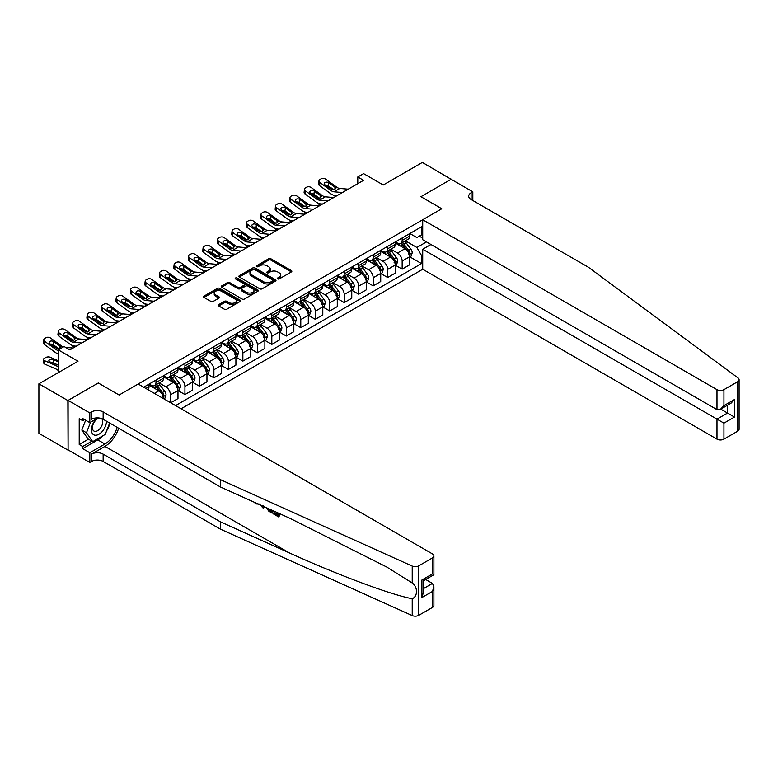 <?xml version="1.0" encoding="UTF-8"?>
<svg xmlns="http://www.w3.org/2000/svg" width="778" height="778" viewBox="0 0 778 778"><rect width="100%" height="100%" fill="white"/><g stroke="black" fill="none" stroke-linecap="round" stroke-linejoin="round"><path stroke-width="1.17" d="M277.707 278.894A1.128 0.652 0 0 0 279.292 278.894L291.38 271.921A1.605 0.924 0 0 0 291.847 271.259A1.605 0.924 0 0 0 291.38 270.608L270.909 258.782A1.605 0.924 0 0 0 268.634 258.782L256.555 265.765A1.128 0.652 0 0 0 258.14 266.679L259.706 265.775A5.145 2.976 0 0 1 266.99 265.775L268.692 266.766A5.145 2.976 0 0 1 270.199 268.867A5.145 2.976 0 0 1 268.692 270.968L267.126 271.872A1.128 0.652 0 0 0 268.721 272.786L270.287 271.882A5.145 2.976 0 0 1 277.561 271.882L279.263 272.874A5.145 2.976 0 0 1 280.77 274.974A5.145 2.976 0 0 1 279.263 277.075L277.707 277.97A1.128 0.652 0 0 0 277.707 278.894L277.707 277.97M218.715 304.616A1.605 0.924 0 0 0 218.239 305.268A1.605 0.924 0 0 0 218.715 305.929L224.453 309.245A1.605 0.924 0 0 0 226.729 309.245L240.149 301.494A1.605 0.924 0 0 0 240.616 300.833A1.605 0.924 0 0 0 240.149 300.182L219.678 288.366A1.605 0.924 0 0 0 217.402 288.366L203.992 296.107A1.605 0.924 0 0 0 203.515 296.768A1.605 0.924 0 0 0 203.992 297.42L210.926 301.426A1.605 0.924 0 0 0 213.201 301.426L218.939 298.11A1.605 0.924 0 0 0 219.415 297.459A1.605 0.924 0 0 0 218.939 296.797L215.496 294.813A4.298 2.48 0 0 1 214.242 293.053A4.298 2.48 0 0 1 216.897 290.768A4.298 2.48 0 0 1 221.584 291.303L235.063 299.083A4.298 2.48 0 0 1 236.317 300.833A4.298 2.48 0 0 1 233.663 303.128A4.298 2.48 0 0 1 228.975 302.593L226.729 301.3A1.605 0.924 0 0 0 224.453 301.3L218.715 304.616L218.715 305.929L224.453 302.632L224.453 301.3M451.337 179.417L422.366 162.427L383.272 184.999L363.579 173.63L357.783 176.976L363.579 180.311L69.894 349.876L64.097 346.531L58.301 349.876L58.301 372.613M67.861 400.544L68.094 449.908L68.094 400.407L98.271 382.98L67.861 400.544L38.9 383.817L78.004 361.245L58.301 349.876M451.337 179.144L420.927 196.708L441.778 208.747L119.131 395.02L98.271 382.98L119.131 395.02L138.183 384.021L432.451 553.907A4.911 2.84 0 0 1 433.891 555.92A4.911 2.84 0 0 1 432.451 557.923L418.729 565.849L418.729 615.349A4.911 2.84 180 0 1 412.223 615.573L220.437 529.166L103.143 461.442A8.188 4.726 0 0 0 91.551 461.442L89.82 462.443L68.094 449.908M259.823 288.823A1.605 0.924 0 0 0 262.098 288.823L275.519 281.072A1.605 0.924 0 0 0 275.986 280.42A1.605 0.924 0 0 0 275.519 279.759L255.048 267.943A1.605 0.924 0 0 0 252.772 267.943L239.352 275.694A1.605 0.924 0 0 0 238.885 276.346A1.605 0.924 0 0 0 239.352 277.007L259.823 288.823M235.88 279.137A1.128 0.652 0 0 1 237.018 279.292L237.018 277.96L257.829 289.97A1.605 0.924 0 0 1 258.306 290.632A1.605 0.924 0 0 1 257.829 291.283L244.409 299.034A1.605 0.924 0 0 1 242.143 299.034L221.672 287.218L227.409 283.921L227.409 282.589L221.672 285.905A1.605 0.924 0 0 0 221.195 286.557A1.605 0.924 0 0 0 221.672 287.218L221.672 285.905M227.409 283.921A1.605 0.924 0 0 1 229.685 283.921L229.685 282.589A1.605 0.924 0 0 0 227.409 282.589M229.685 282.589L237.99 287.383A1.605 0.924 0 0 0 240.266 287.383L244.068 285.176A1.605 0.924 0 0 0 244.545 284.524A1.605 0.924 0 0 0 244.068 283.863L235.433 278.874A1.128 0.652 0 0 1 237.018 277.96M67.861 450.034L38.9 433.317L38.9 383.817M181.05 408.771L422.717 269.246L716.985 439.132L716.985 419.138L727.527 413.05L727.527 405.212M409.86 233.526L416.872 237.572L421.501 234.898L421.501 226.806L143.687 387.201M421.501 234.898L422.717 234.197M422.717 254.795L421.501 255.495L416.872 247.472L405.348 240.82M409.86 256.866L421.501 263.586L421.501 255.495M421.501 263.586L175.546 405.591M357.783 176.976L357.783 183.657M419.303 236.162L422.717 238.136M416.872 247.472L426.48 241.919M163.497 398.628A6.555 3.783 -120 0 0 158.868 390.809L149.016 385.12M170.45 402.644L170.45 394.825A6.555 3.783 -120 0 0 165.811 386.792L159.159 382.951M170.683 402.78L177.977 398.569L177.977 390.478A6.555 3.783 -120 0 0 173.348 382.445L163.497 376.766M178.152 390.644L184.931 394.553L184.931 386.462A6.555 3.783 -120 0 0 180.302 378.439L173.64 374.597M184.931 394.553L192.458 390.206L192.458 382.115A6.555 3.783 -120 0 0 187.829 374.092L177.977 368.402M192.633 382.28L199.411 386.189L199.411 378.098A6.555 3.783 -120 0 0 194.782 370.075L188.13 366.234M199.411 386.189L206.948 381.842L206.948 373.751A6.555 3.783 -120 0 0 202.309 365.728L192.458 360.039M207.113 373.917L213.892 377.836L213.892 369.735A6.555 3.783 -120 0 0 209.263 361.712L202.611 357.87M213.892 377.836L221.429 373.489L221.429 365.388A6.555 3.783 -120 0 0 216.79 357.365L206.948 351.675M221.604 365.563L228.372 369.472L228.372 361.381A6.555 3.783 -120 0 0 223.743 353.348L217.091 349.507M228.372 369.472L235.909 365.125L235.909 357.034A6.555 3.783 -120 0 0 231.27 349.001L221.429 343.322M236.084 357.199L242.862 361.109L242.862 353.017A6.555 3.783 -120 0 0 238.224 344.994L231.572 341.153M242.862 361.109L250.39 356.762L250.39 348.67A6.555 3.783 -120 0 0 245.751 340.647L235.909 334.958M250.565 348.836L257.343 352.755L257.343 344.654A6.555 3.783 -120 0 0 252.704 336.631L246.052 332.789M257.343 352.755L264.87 348.398L264.87 340.307A6.555 3.783 -120 0 0 260.231 332.284L250.39 326.595M265.045 340.472L271.823 344.391L271.823 336.3A6.555 3.783 -120 0 0 267.185 328.267L260.533 324.426M271.823 344.391L279.351 340.044L279.351 331.953A6.555 3.783 -120 0 0 274.722 323.92L264.87 318.241M279.526 332.118L286.304 336.028L286.304 327.937A6.555 3.783 -120 0 0 281.665 319.914L275.013 316.072M286.304 336.028L293.831 331.681L293.831 323.59A6.555 3.783 -120 0 0 289.202 315.557L279.351 309.877M294.006 323.755L300.785 327.664L300.785 319.573A6.555 3.783 -120 0 0 296.146 311.55L289.494 307.709M300.785 327.664L308.312 323.317L308.312 315.226A6.555 3.783 -120 0 0 303.683 307.203L293.831 301.514M308.487 315.391L315.265 319.311L315.265 311.21A6.555 3.783 -120 0 0 310.636 303.187L303.974 299.345M315.265 319.311L322.792 314.964L322.792 306.863A6.555 3.783 -120 0 0 318.163 298.84L308.312 293.15M322.967 307.038L329.746 310.947L329.746 302.856A6.555 3.783 -120 0 0 325.116 294.823L318.455 290.982M329.746 310.947L337.273 306.6L337.273 298.509A6.555 3.783 -120 0 0 332.644 290.476L322.792 284.797M337.448 298.674L344.226 302.584L344.226 294.492A6.555 3.783 -120 0 0 339.597 286.469L332.945 282.628M344.226 302.584L351.763 298.237L351.763 290.145A6.555 3.783 -120 0 0 347.124 282.122L337.273 276.433M351.928 290.311L358.707 294.22L358.707 286.129A6.555 3.783 -120 0 0 354.078 278.106L347.426 274.264M358.707 294.22L366.244 289.873L366.244 281.782A6.555 3.783 -120 0 0 361.605 273.759L351.763 268.07M366.419 281.947L373.187 285.866L373.187 277.775A6.555 3.783 -120 0 0 368.558 269.742L361.906 265.901M373.187 285.866L380.724 281.519L380.724 273.418A6.555 3.783 -120 0 0 376.085 265.395L366.244 259.706M380.899 273.593L387.677 277.503L387.677 269.412A6.555 3.783 -120 0 0 383.039 261.379L376.387 257.537M387.677 277.503L395.205 273.156L395.205 265.065A6.555 3.783 -120 0 0 390.566 257.032L380.724 251.352M395.38 265.23L402.158 269.139L402.158 261.048A6.555 3.783 -120 0 0 397.519 253.025L390.867 249.184M402.158 269.139L409.685 264.792L409.685 256.701A6.555 3.783 -120 0 0 405.046 248.678L395.205 242.989M395.38 241.89L397.519 243.125A6.555 3.783 -120 0 0 400.796 243.446A6.555 3.783 -120 0 0 402.158 240.451L402.158 237.971M380.899 250.244L383.039 251.489A6.555 3.783 -120 0 0 386.316 251.809A6.555 3.783 -120 0 0 387.677 248.804L387.677 246.334M366.419 258.607L368.558 259.842A6.555 3.783 -120 0 0 371.835 260.173A6.555 3.783 -120 0 0 373.187 257.168L373.187 254.698M351.928 266.971L354.078 268.206A6.555 3.783 -120 0 0 357.355 268.527A6.555 3.783 -120 0 0 358.707 265.531L358.707 263.052M337.448 275.324L339.597 276.569A6.555 3.783 -120 0 0 342.874 276.89A6.555 3.783 -120 0 0 344.226 273.895L344.226 271.415M322.967 283.688L325.116 284.923A6.555 3.783 -120 0 0 328.394 285.254A6.555 3.783 -120 0 0 329.746 282.249L329.746 279.779M308.487 292.051L310.636 293.287A6.555 3.783 -120 0 0 313.904 293.617A6.555 3.783 -120 0 0 315.265 290.612L315.265 288.142M294.006 300.415L296.146 301.65A6.555 3.783 -120 0 0 299.423 301.971A6.555 3.783 -120 0 0 300.785 298.976L300.785 296.496M279.526 308.769L281.665 310.014A6.555 3.783 -120 0 0 284.942 310.334A6.555 3.783 -120 0 0 286.304 307.329L286.304 304.859M265.045 317.132L267.185 318.367A6.555 3.783 -120 0 0 270.462 318.698A6.555 3.783 -120 0 0 271.823 315.693L271.823 313.223M250.565 325.496L252.704 326.731A6.555 3.783 -120 0 0 255.981 327.052A6.555 3.783 -120 0 0 257.343 324.056L257.343 321.577M236.084 333.859L238.224 335.094A6.555 3.783 -120 0 0 241.501 335.415A6.555 3.783 -120 0 0 242.862 332.42L242.862 329.94M221.604 342.213L223.743 343.448A6.555 3.783 -120 0 0 227.02 343.779A6.555 3.783 -120 0 0 228.372 340.774L228.372 338.304M207.113 350.577L209.263 351.812A6.555 3.783 -120 0 0 212.54 352.142A6.555 3.783 -120 0 0 213.892 349.137L213.892 346.667M192.633 358.94L194.782 360.175A6.555 3.783 -120 0 0 198.059 360.496A6.555 3.783 -120 0 0 199.411 357.501L199.411 355.021M178.152 367.294L180.302 368.539A6.555 3.783 -120 0 0 183.579 368.86A6.555 3.783 -120 0 0 184.931 365.864L184.931 363.384M163.672 375.657L165.811 376.892A6.555 3.783 -120 0 0 169.089 377.223A6.555 3.783 -120 0 0 170.45 374.218L170.45 371.748M149.191 384.021L151.331 385.256A6.555 3.783 -120 0 0 154.608 385.577A6.555 3.783 -120 0 0 155.97 382.582L155.97 380.111M400.796 243.446L408.324 239.099A6.555 3.783 -120 0 0 409.685 236.104L409.685 233.624M386.316 251.809L393.843 247.462A6.555 3.783 -120 0 0 395.205 244.457L395.205 241.987M371.835 260.173L379.363 255.826A6.555 3.783 -120 0 0 380.724 252.821L380.724 250.351M357.355 268.527L364.882 264.18A6.555 3.783 -120 0 0 366.244 261.184L366.244 258.704M342.874 276.89L350.401 272.543A6.555 3.783 -120 0 0 351.763 269.548L351.763 267.068M328.394 285.254L335.921 280.907A6.555 3.783 -120 0 0 337.273 277.902L337.273 275.431M313.904 293.617L321.44 289.26A6.555 3.783 -120 0 0 322.792 286.265L322.792 283.785M299.423 301.971L306.96 297.624A6.555 3.783 -120 0 0 308.312 294.629L308.312 292.149M284.942 310.334L292.479 305.987A6.555 3.783 -120 0 0 293.831 302.982L293.831 300.512M270.462 318.698L277.989 314.351A6.555 3.783 -120 0 0 279.351 311.346L279.351 308.876M255.981 327.052L263.509 322.705A6.555 3.783 -120 0 0 264.87 319.709L264.87 317.229M241.501 335.415L249.028 331.068A6.555 3.783 -120 0 0 250.39 328.073L250.39 325.593M227.02 343.779L234.548 339.432A6.555 3.783 -120 0 0 235.909 336.427L235.909 333.957M212.54 352.142L220.067 347.795A6.555 3.783 -120 0 0 221.429 344.79L221.429 342.32M198.059 360.496L205.587 356.149A6.555 3.783 -120 0 0 206.948 353.154L206.948 350.674M183.579 368.86L191.106 364.512A6.555 3.783 -120 0 0 192.458 361.507L192.458 359.037M169.089 377.223L176.625 372.876A6.555 3.783 -120 0 0 177.977 369.871L177.977 367.401M154.608 385.577L162.145 381.23A6.555 3.783 -120 0 0 163.497 378.234L163.497 375.755M147.752 389.545A6.555 3.783 -120 0 0 149.016 386.598L149.016 384.118M278.154 279.049L279.263 278.407A5.145 2.976 0 0 0 280.77 276.307L280.77 274.974M270.199 268.867L270.199 270.199A5.145 2.976 0 0 1 268.692 272.3L267.574 272.942M291.38 270.608L291.38 271.921L270.909 260.124A1.605 0.924 0 0 0 268.634 260.124L257.003 266.844M275.49 281.091L255.048 269.285A1.605 0.924 0 0 0 252.772 269.285L239.371 277.017M272.67 280.877A1.128 0.652 0 0 0 272.67 279.963L254.707 269.587A1.128 0.652 0 0 0 253.113 269.587L251.459 270.54A5.145 2.976 0 0 0 249.952 272.64A5.145 2.976 0 0 0 251.459 274.741L263.742 281.831A5.145 2.976 0 0 0 271.026 281.831L272.67 280.877L272.67 282.219A1.128 0.652 0 0 0 273 281.753L273 280.42M249.952 272.64L249.952 273.973A5.145 2.976 0 0 0 251.459 276.073L251.459 274.741M272.67 282.219L271.026 283.173A5.145 2.976 0 0 1 263.742 283.173L251.459 276.073M229.685 283.921L237.99 288.716A1.605 0.924 0 0 0 240.266 288.716L244.068 286.518A1.605 0.924 0 0 0 244.545 285.857L244.545 284.524M237.018 279.292L257.81 291.293M246.607 292.353A4.298 2.48 0 0 0 251.294 292.888A4.298 2.48 0 0 0 253.949 290.593A4.298 2.48 0 0 0 252.685 288.842L247.939 286.1A1.605 0.924 0 0 0 245.663 286.1L241.851 288.298A1.605 0.924 0 0 0 241.384 288.959A1.605 0.924 0 0 0 241.851 289.611L246.607 292.353L246.607 293.685A4.298 2.48 0 0 0 251.294 294.23A4.298 2.48 0 0 0 253.949 291.935L253.949 290.593M241.384 288.959L241.384 290.291A1.605 0.924 0 0 0 241.851 290.953L241.851 289.611M246.607 293.685L241.851 290.953M236.317 300.833L236.317 302.175A4.298 2.48 0 0 1 233.663 304.47A4.298 2.48 0 0 1 228.975 303.935L226.729 302.632A1.605 0.924 0 0 0 224.453 302.632M214.242 293.053L214.242 294.395A4.298 2.48 0 0 0 215.496 296.155L215.496 294.813M218.919 298.13L215.496 296.155M240.13 301.504L219.678 289.698A1.605 0.924 0 0 0 217.402 289.698L204.011 297.439M409.685 256.973L411.076 256.166L412.233 252.821A4.337 2.509 -120 0 0 410.852 249.125L406.116 242.804A12.536 7.235 -120 0 0 404.745 241.17M400.038 245.78A12.536 7.235 -120 0 0 397.47 243.096M320.166 205.382L319.894 205.266A3.277 1.644 174.1 0 1 318.951 204.264L318.873 203.486M408.499 253.813C409.15 254.678 409.617 254.416 409.889 253.006A4.337 2.509 -120 0 0 408.644 250.399L403.908 244.078A12.536 7.235 -120 0 0 402.547 242.435M401.38 243.115A10.406 6.01 60 0 1 403.092 245.051L407.089 250.399M401.156 243.242A12.536 7.235 60 0 1 402.527 244.876L405.669 249.077M342.437 192.516L333.986 191.796A8.188 4.726 60 0 1 330.99 190.542L319.894 182.519L319.534 185.631A3.277 2.11 -173.3 0 1 318.601 183.909L318.961 180.807A3.277 2.11 6.7 0 0 319.894 182.519M336.962 195.686L335.124 195.521A12.292 7.099 60 0 1 330.631 193.654L319.534 185.631M348.233 189.171L339.782 188.451A8.188 4.726 60 0 1 336.786 187.206L325.69 179.183A3.277 2.11 6.7 0 0 321.071 178.852L319.914 179.524A3.277 2.11 6.7 0 0 318.961 180.807M334.978 189.453L334.89 187.187L335.532 187.926L334.9 189.501L332.235 189.822L325.078 184.911A2.626 1.692 -173.3 0 1 324.329 183.54A2.626 1.692 -173.3 0 1 325.087 182.509A2.626 1.692 -173.3 0 1 328.783 182.772L328.423 185.884L333.927 189.861M328.423 185.884A2.626 1.692 6.7 0 0 325.622 185.31M334.89 187.187L328.783 182.772M336.786 187.206L335.658 188.393M739.1 379.703L739.1 429.203A4.911 2.84 180 0 1 737.661 431.207L737.661 381.716A4.911 2.84 0 0 0 739.1 379.703A4.911 2.84 0 0 0 738.059 377.962L588.392 267.233L471.089 199.508A8.188 4.726 180 0 1 468.687 196.173A8.188 4.726 180 0 1 471.089 192.827L472.82 191.816L451.104 179.28L420.927 196.708L441.778 208.747L422.717 219.746L422.717 239.741L716.985 409.636L716.985 389.642A4.911 2.84 0 0 0 723.939 389.642L737.661 381.716M430.944 244.496L422.717 249.242L723.939 423.144L723.939 439.132L737.661 431.207M422.717 249.242L422.717 269.246M472.82 191.816L472.82 200.52M422.717 219.746L716.985 389.642M723.939 439.132A4.911 2.84 180 0 1 716.985 439.132M720.739 409.131L734.481 417.066L723.939 423.144M723.939 389.642L723.939 405.62L720.457 409.296L716.985 409.636M723.939 405.62L734.481 399.542L730.999 403.208L720.457 409.296M277.59 514.598L274.362 512.731L273.671 513.13L277.59 515.386L277.59 512.916L276.2 512.119M278.573 513.188L278.573 516.884L279.098 516.582A21.337 12.322 120 0 0 279.467 513.587M272.154 510.29L272.154 513.179L272.679 512.877A21.337 12.322 120 0 0 272.99 510.669M220.437 529.166L220.437 521.844L103.143 454.119A8.188 4.726 0 0 0 91.551 454.119L104.933 446.387A21.337 12.322 120 0 0 118.674 428.24M220.437 521.844L289.552 552.983C338.138 575.078 391.791 595.073 412.223 598.69C417.903 596.483 417.912 587.011 412.223 582.965L386.744 567.026L289.552 518.129L220.437 486.989L103.143 419.264A8.188 4.726 0 0 0 91.551 419.264L91.551 411.941L89.82 412.943L68.094 400.407M264.034 506.634L263.402 508.122L264.481 506.838M220.437 486.989L220.437 479.666L103.143 411.941A8.188 4.726 0 0 0 91.551 411.941M432.451 607.423L432.451 591.436L433.891 586.593L433.891 605.41A4.911 2.84 180 0 1 432.451 607.423L418.729 615.349M412.223 582.965L412.223 566.083L220.437 479.666M102.92 435.748A18.429 10.639 -60 0 1 97.814 439.901L82.692 448.634L82.692 446.494L91.901 441.175M84.549 419.605L82.692 420.674L79.22 418.671L79.22 444.481L82.692 446.494M82.692 420.674L82.692 418.535L89.82 422.649L89.82 412.943M89.82 462.443L89.82 452.747L104.933 444.014A18.429 10.639 120 0 0 117.108 427.336M82.692 448.634L89.82 452.747M425.663 579.493L432.451 583.412L433.891 586.593M98.038 417.903L89.82 422.649M412.223 566.083A4.911 2.84 0 0 0 418.729 565.849M109.98 423.222A18.429 10.639 -60 0 1 106.576 430.924M79.22 444.481L88.429 439.171M432.451 591.436L421.909 597.523L423.349 592.68L423.349 580.826L433.891 574.738L433.891 555.92M421.909 597.523L421.909 579.999C423.786 581.078 423.786 581.078 421.909 579.999L432.451 573.911C434.328 574.991 434.328 574.991 432.451 573.911L432.451 557.923M255.923 502.977L256.633 503.298M258.374 504.086L255.943 503.92L254.134 502.17M263.402 508.122L262.293 507.48L261.758 505.603M262.604 505.992L262.847 506.877L263.324 505.661M272.154 513.179L268.556 510.981L266.689 507.83M267.651 508.267L268.624 510.047L271.182 511.681L271.182 509.853M268.624 510.047L269.334 509.629L270.452 510.475L269.772 510.874M271.182 510.893L270.452 510.475M278.573 516.884L273.671 514.054L273.671 513.13M395.205 265.327L396.595 264.53L397.752 261.184A4.337 2.509 -120 0 0 396.362 257.489L391.635 251.168A12.536 7.235 -120 0 0 390.264 249.524M385.557 254.143A12.536 7.235 -120 0 0 382.99 251.459M305.686 213.736L305.414 213.619A3.277 1.644 174.1 0 1 304.47 212.618L304.392 211.849M394.018 262.167C394.67 263.042 395.136 262.779 395.409 261.369A4.337 2.509 -120 0 0 394.164 258.753L389.428 252.442A12.536 7.235 -120 0 0 388.066 250.798M386.899 251.469A10.406 6.01 60 0 1 388.601 253.414L392.608 258.763M386.676 251.605A12.536 7.235 60 0 1 388.037 253.239L391.188 257.44M380.724 273.691L382.115 272.884L383.272 269.548A4.337 2.509 -120 0 0 381.881 265.843L377.155 259.531A12.536 7.235 -120 0 0 375.784 257.888M371.077 262.507A12.536 7.235 -120 0 0 368.509 259.813M291.205 222.1L290.933 221.983A3.277 1.644 174.1 0 1 289.99 220.981L289.912 220.213M379.538 270.53C380.189 271.405 380.656 271.133 380.928 269.733A4.337 2.509 -120 0 0 379.683 267.117L374.947 260.795A12.536 7.235 -120 0 0 373.586 259.162M372.419 259.833A10.406 6.01 60 0 1 374.121 261.778L378.127 267.126M372.195 259.959A12.536 7.235 60 0 1 373.557 261.603L376.708 265.804M366.244 282.054L367.634 281.247L368.791 277.902A4.337 2.509 -120 0 0 367.401 274.206L362.665 267.885A12.536 7.235 -120 0 0 361.303 266.251M356.596 270.861A12.536 7.235 -120 0 0 354.029 268.177M276.725 230.463L276.453 230.346A3.277 1.644 174.1 0 1 275.509 229.345L275.431 228.576M365.057 278.894C365.709 279.769 366.166 279.496 366.448 278.086A4.337 2.509 -120 0 0 365.203 275.48L360.467 269.159A12.536 7.235 -120 0 0 359.105 267.525M357.938 268.196A10.406 6.01 60 0 1 359.64 270.131L363.647 275.48M357.715 268.322A12.536 7.235 60 0 1 359.076 269.966L362.227 274.157M327.956 200.88L319.505 200.15A8.188 4.726 60 0 1 316.51 198.905L305.414 190.882L305.054 193.994A3.277 2.11 -173.3 0 1 304.11 192.273L304.48 189.161A3.277 2.11 6.7 0 0 305.414 190.882M322.481 204.04L320.643 203.885A12.292 7.099 60 0 1 316.15 202.017L305.054 193.994M333.752 197.534L325.301 196.815A8.188 4.726 60 0 1 322.306 195.56L311.21 187.537A3.277 2.11 6.7 0 0 306.59 187.216L305.433 187.887A3.277 2.11 6.7 0 0 304.48 189.161M320.497 197.806L320.41 195.55L321.051 196.28L320.41 197.865L317.755 198.186L310.597 193.275A2.626 1.692 -173.3 0 1 309.848 191.903A2.626 1.692 -173.3 0 1 310.607 190.873A2.626 1.692 -173.3 0 1 314.302 191.135L313.942 194.237L319.447 198.225M313.942 194.237A2.626 1.692 6.7 0 0 311.142 193.664M320.41 195.55L314.302 191.135M322.306 195.56L321.178 196.756M313.476 209.243L305.025 208.514A8.188 4.726 60 0 1 302.029 207.269L290.933 199.246L290.573 202.348A3.277 2.11 -173.3 0 1 289.63 200.636L290 197.524A3.277 2.11 6.7 0 0 290.933 199.246M308 212.404L306.153 212.248A12.292 7.099 60 0 1 301.66 210.381L290.573 202.348M319.272 205.898L310.811 205.168A8.188 4.726 60 0 1 307.816 203.924L296.729 195.9A3.277 2.11 6.7 0 0 292.11 195.579L290.953 196.241A3.277 2.11 6.7 0 0 290 197.524M306.017 206.17L305.919 203.904L306.571 204.643L305.929 206.219L303.274 206.549L296.117 201.638A2.626 1.692 -173.3 0 1 295.368 200.257A2.626 1.692 -173.3 0 1 296.126 199.236A2.626 1.692 -173.3 0 1 299.822 199.499L299.462 202.601L304.966 206.588M299.462 202.601A2.626 1.692 6.7 0 0 296.651 202.027M305.919 203.904L299.822 199.499M307.816 203.924L306.697 205.12M298.995 217.597L290.544 216.877A8.188 4.726 60 0 1 287.549 215.632L276.453 207.609L276.093 210.712A3.277 2.11 -173.3 0 1 275.149 209L275.519 205.888A3.277 2.11 6.7 0 0 276.453 207.609M293.51 220.767L291.672 220.612A12.292 7.099 60 0 1 287.179 218.735L276.093 210.712M304.791 214.251L296.33 213.532A8.188 4.726 60 0 1 293.335 212.287L282.249 204.264A3.277 2.11 6.7 0 0 277.629 203.933L276.472 204.604A3.277 2.11 6.7 0 0 275.519 205.888M291.536 214.534L291.439 212.268L292.09 213.007L291.449 214.582L288.794 214.913L281.636 209.992A2.626 1.692 -173.3 0 1 280.887 208.621A2.626 1.692 -173.3 0 1 281.646 207.6A2.626 1.692 -173.3 0 1 285.341 207.852L284.981 210.964L290.486 214.942M284.981 210.964A2.626 1.692 6.7 0 0 282.171 210.391M291.439 212.268L285.341 207.852M293.335 212.287L292.217 213.473M351.763 290.408L353.154 289.611L354.311 286.265A4.337 2.509 -120 0 0 352.92 282.57L348.184 276.248A12.536 7.235 -120 0 0 346.823 274.615M342.116 279.224A12.536 7.235 -120 0 0 339.548 276.54M262.235 238.827L261.972 238.71A3.277 1.644 174.1 0 1 261.029 237.708L260.951 236.93M350.577 287.257C351.228 288.123 351.685 287.86 351.967 286.45A4.337 2.509 -120 0 0 350.722 283.834L345.986 277.522A12.536 7.235 -120 0 0 344.615 275.879M343.448 276.56A10.406 6.01 60 0 1 345.16 278.495L349.166 283.844M343.224 276.686A12.536 7.235 60 0 1 344.596 278.32L347.747 282.521M284.515 225.96L276.064 225.241A8.188 4.726 60 0 1 273.068 223.986L261.972 215.963L261.612 219.075A3.277 2.11 -173.3 0 1 260.669 217.354L261.029 214.251A3.277 2.11 6.7 0 0 261.972 215.963M279.03 229.131L277.192 228.965A12.292 7.099 60 0 1 272.699 227.098L261.612 219.075M290.311 222.615L281.85 221.895A8.188 4.726 60 0 1 278.855 220.641L267.758 212.618A3.277 2.11 6.7 0 0 263.149 212.297L261.991 212.968A3.277 2.11 6.7 0 0 261.029 214.251M277.056 222.897L276.958 220.631L277.61 221.37L276.968 222.946L274.313 223.267L267.155 218.355A2.626 1.692 -173.3 0 1 266.397 216.984A2.626 1.692 -173.3 0 1 267.165 215.953A2.626 1.692 -173.3 0 1 270.861 216.216L270.491 219.328L275.995 223.305M270.491 219.328A2.626 1.692 6.7 0 0 267.69 218.744M276.958 220.631L270.861 216.216M278.855 220.641L277.736 221.837M96.365 418.865A10.649 6.146 120 0 0 91.464 429.116A10.649 6.146 120 0 0 95.208 435.223A10.649 6.146 120 0 0 106.498 421.209M99.701 418.078A7.294 4.211 120 0 0 93.35 423.816A7.294 4.211 120 0 0 93.953 431.041A7.294 4.211 120 0 0 95.023 431.372A7.294 4.211 120 0 0 101.636 426.101A7.294 4.211 120 0 0 101.364 418.486M109.649 423.028L105.225 434.416L92.718 441.641L88.079 438.967L81.826 430.069L85.638 420.237M92.718 441.641L86.465 432.743L90.54 422.23M81.826 430.069L86.465 432.743M337.273 298.771L338.663 297.974L339.83 294.629A4.337 2.509 -120 0 0 338.44 290.933L333.704 284.612A12.536 7.235 -120 0 0 332.342 282.968M327.635 287.588A12.536 7.235 -120 0 0 325.068 284.904M247.754 247.18L247.492 247.064A3.277 1.644 174.1 0 1 246.548 246.062L246.47 245.294M336.096 295.611C336.748 296.486 337.205 296.224 337.477 294.813A4.337 2.509 -120 0 0 336.242 292.197L331.506 285.876A12.536 7.235 -120 0 0 330.135 284.242M328.968 284.913A10.406 6.01 60 0 1 330.679 286.858L334.686 292.207M328.744 285.049A12.536 7.235 60 0 1 330.115 286.683L333.266 290.884M322.792 307.135L324.183 306.328L325.34 302.982A4.337 2.509 -120 0 0 323.959 299.287L319.223 292.966A12.536 7.235 -120 0 0 317.862 291.332M313.145 295.941A12.536 7.235 -120 0 0 310.587 293.257M233.274 255.544L233.011 255.427A3.277 1.644 174.1 0 1 232.068 254.425L231.99 253.657M321.606 303.974C322.267 304.85 322.724 304.577 322.996 303.167A4.337 2.509 -120 0 0 321.761 300.561L317.025 294.24A12.536 7.235 -120 0 0 315.654 292.606M314.487 293.277A10.406 6.01 60 0 1 316.199 295.222L320.205 300.561M314.263 293.403A12.536 7.235 60 0 1 315.635 295.047L318.776 299.248M308.312 315.498L309.702 314.691L310.86 311.346A4.337 2.509 -120 0 0 309.479 307.65L304.743 301.329A12.536 7.235 -120 0 0 303.371 299.695M298.664 304.305A12.536 7.235 -120 0 0 296.107 301.621M218.793 263.907L218.53 263.791A3.277 1.644 174.1 0 1 217.587 262.789L217.5 262.011M307.125 312.338C307.777 313.203 308.244 312.941 308.516 311.531A4.337 2.509 -120 0 0 307.271 308.924L302.545 302.603A12.536 7.235 -120 0 0 301.174 300.96M300.007 301.64A10.406 6.01 60 0 1 301.718 303.576L305.725 308.924M299.783 301.767A12.536 7.235 60 0 1 301.154 303.401L304.295 307.602M293.831 323.852L295.222 323.055L296.379 319.709A4.337 2.509 -120 0 0 294.998 316.014L290.262 309.693A12.536 7.235 -120 0 0 288.891 308.059M284.184 312.668A12.536 7.235 -120 0 0 281.617 309.984M204.313 272.261L204.04 272.154A3.277 1.644 174.1 0 1 203.107 271.143L203.019 270.374M292.645 320.692C293.296 321.567 293.763 321.304 294.035 319.894A4.337 2.509 -120 0 0 292.791 317.278L288.064 310.967A12.536 7.235 -120 0 0 286.693 309.323M285.526 309.994A10.406 6.01 60 0 1 287.238 311.939L291.244 317.288M285.302 310.13A12.536 7.235 60 0 1 286.674 311.764L289.815 315.965M279.351 332.216L280.741 331.418L281.899 328.073A4.337 2.509 -120 0 0 280.518 324.368L275.782 318.056A12.536 7.235 -120 0 0 274.41 316.413M269.703 321.032A12.536 7.235 -120 0 0 267.136 318.338M189.832 280.625L189.56 280.508A3.277 1.644 174.1 0 1 188.616 279.506L188.539 278.738M278.164 329.055C278.816 329.93 279.283 329.658 279.555 328.258A4.337 2.509 -120 0 0 278.31 325.642L273.584 319.32A12.536 7.235 -120 0 0 272.212 317.687M271.045 318.358A10.406 6.01 60 0 1 272.757 320.303L276.754 325.651M270.822 318.484A12.536 7.235 60 0 1 272.193 320.128L275.334 324.329M270.034 234.324L261.573 233.594A8.188 4.726 60 0 1 258.578 232.35L247.492 224.327L247.122 227.439A3.277 2.11 -173.3 0 1 246.188 225.717L246.548 222.605A3.277 2.11 6.7 0 0 247.492 224.327M264.549 237.484L262.711 237.329A12.292 7.099 60 0 1 258.218 235.462L247.122 227.439M275.83 230.978L267.369 230.249A8.188 4.726 60 0 1 264.374 229.004L253.278 220.981A3.277 2.11 6.7 0 0 248.668 220.66L247.511 221.331A3.277 2.11 6.7 0 0 246.548 222.605M262.575 231.251L262.478 228.995L263.129 229.724L262.487 231.309L259.833 231.63L252.665 226.719A2.626 1.692 -173.3 0 1 251.916 225.348A2.626 1.692 -173.3 0 1 252.685 224.317A2.626 1.692 -173.3 0 1 256.38 224.579L256.011 227.682L261.515 231.669M256.011 227.682A2.626 1.692 6.7 0 0 253.21 227.108M262.478 228.995L256.38 224.579M264.374 229.004L263.256 230.2M255.554 242.687L247.093 241.958A8.188 4.726 60 0 1 244.097 240.713L233.011 232.69L232.641 235.792A3.277 2.11 -173.3 0 1 231.708 234.081L232.068 230.969A3.277 2.11 6.7 0 0 233.011 232.69M250.069 245.848L248.231 245.692A12.292 7.099 60 0 1 243.738 243.815L232.641 235.792M261.34 239.342L252.889 238.613A8.188 4.726 60 0 1 249.894 237.368L238.797 229.345A3.277 2.11 6.7 0 0 234.188 229.014L233.03 229.685A3.277 2.11 6.7 0 0 232.068 230.969M248.094 239.614L247.997 237.348L248.649 238.087L248.007 239.663L245.352 239.994L238.185 235.082A2.626 1.692 -173.3 0 1 237.436 233.701A2.626 1.692 -173.3 0 1 238.204 232.68A2.626 1.692 -173.3 0 1 241.9 232.933L241.53 236.045L247.034 240.032M241.53 236.045A2.626 1.692 6.7 0 0 238.729 235.471M247.997 237.348L241.9 232.933M249.894 237.368L248.775 238.564M241.073 251.041L232.612 250.321A8.188 4.726 60 0 1 229.617 249.077L218.53 241.044L218.161 244.156A3.277 2.11 -173.3 0 1 217.227 242.435L217.587 239.332A3.277 2.11 6.7 0 0 218.53 241.044M235.588 254.211L233.75 254.056A12.292 7.099 60 0 1 229.257 252.179L218.161 244.156M246.859 247.696L238.408 246.976A8.188 4.726 60 0 1 235.413 245.731L224.317 237.708A3.277 2.11 6.7 0 0 219.707 237.378L218.54 238.049A3.277 2.11 6.7 0 0 217.587 239.332M233.614 247.978L233.517 245.712L234.168 246.451L233.526 248.026L230.872 248.347L223.704 243.436A2.626 1.692 -173.3 0 1 222.955 242.065A2.626 1.692 -173.3 0 1 223.724 241.034A2.626 1.692 -173.3 0 1 227.409 241.297L227.05 244.409L232.554 248.386M227.05 244.409A2.626 1.692 6.7 0 0 224.249 243.835M233.517 245.712L227.409 241.297M235.413 245.731L234.295 246.918M226.593 259.405L218.132 258.685A8.188 4.726 60 0 1 215.136 257.43L204.04 249.407L203.68 252.519A3.277 2.11 -173.3 0 1 202.747 250.798L203.107 247.696A3.277 2.11 6.7 0 0 204.04 249.407M221.108 262.565L219.27 262.41A12.292 7.099 60 0 1 214.777 260.542L203.68 252.519M232.379 256.059L223.928 255.34A8.188 4.726 60 0 1 220.933 254.085L209.836 246.062A3.277 2.11 6.7 0 0 205.217 245.741L204.06 246.412A3.277 2.11 6.7 0 0 203.107 247.696M219.124 256.341L219.036 254.075L219.678 254.805L219.046 256.39L216.381 256.711L209.224 251.8A2.626 1.692 -173.3 0 1 208.475 250.428A2.626 1.692 -173.3 0 1 209.243 249.398A2.626 1.692 -173.3 0 1 212.929 249.66L212.569 252.772L218.073 256.75M212.569 252.772A2.626 1.692 6.7 0 0 209.768 252.189M219.036 254.075L212.929 249.66M220.933 254.085L219.814 255.281M212.112 267.768L203.651 267.039A8.188 4.726 60 0 1 200.656 265.794L189.56 257.771L189.2 260.883A3.277 2.11 -173.3 0 1 188.266 259.162L188.626 256.05A3.277 2.11 6.7 0 0 189.56 257.771M206.627 270.929L204.789 270.773A12.292 7.099 60 0 1 200.296 268.906L189.2 260.883M217.898 264.423L209.447 263.693A8.188 4.726 60 0 1 206.452 262.449L195.356 254.425A3.277 2.11 6.7 0 0 190.736 254.105L189.579 254.766A3.277 2.11 6.7 0 0 188.626 256.05M204.643 264.695L204.556 262.429L205.198 263.168L204.565 264.753L201.901 265.074L194.743 260.163A2.626 1.692 -173.3 0 1 193.994 258.782A2.626 1.692 -173.3 0 1 194.763 257.761A2.626 1.692 -173.3 0 1 198.448 258.024L198.089 261.126L203.593 265.113M198.089 261.126A2.626 1.692 6.7 0 0 195.288 260.552M204.556 262.429L198.448 258.024M206.452 262.449L205.324 263.645M264.87 340.579L266.261 339.772L267.418 336.427A4.337 2.509 -120 0 0 266.037 332.731L261.301 326.41A12.536 7.235 -120 0 0 259.93 324.776M255.223 329.386A12.536 7.235 -120 0 0 252.656 326.702M175.351 288.988L175.079 288.871A3.277 1.644 174.1 0 1 174.136 287.87L174.058 287.101M263.684 337.419C264.335 338.294 264.802 338.022 265.074 336.611A4.337 2.509 -120 0 0 263.83 334.005L259.093 327.684A12.536 7.235 -120 0 0 257.732 326.05M256.565 326.721A10.406 6.01 60 0 1 258.267 328.666L262.274 334.005M256.341 326.848A12.536 7.235 60 0 1 257.703 328.491L260.854 332.692M197.622 276.122L189.171 275.402A8.188 4.726 60 0 1 186.175 274.157L175.079 266.134L174.719 269.237A3.277 2.11 -173.3 0 1 173.776 267.525L174.146 264.413A3.277 2.11 6.7 0 0 175.079 266.134M192.147 279.292L190.309 279.137A12.292 7.099 60 0 1 185.816 277.26L174.719 269.237M203.418 272.786L194.967 272.057A8.188 4.726 60 0 1 191.972 270.812L180.875 262.789A3.277 2.11 6.7 0 0 176.256 262.458L175.099 263.129A3.277 2.11 6.7 0 0 174.146 264.413M190.163 273.059L190.075 270.793L190.717 271.532L190.085 273.107L187.42 273.438L180.263 268.517A2.626 1.692 -173.3 0 1 179.514 267.146A2.626 1.692 -173.3 0 1 180.272 266.125A2.626 1.692 -173.3 0 1 183.968 266.377L183.608 269.489L189.112 273.467M183.608 269.489A2.626 1.692 6.7 0 0 180.807 268.916M190.075 270.793L183.968 266.377M191.972 270.812L190.843 271.999M250.39 348.933L251.78 348.136L252.938 344.79A4.337 2.509 -120 0 0 251.547 341.095L246.821 334.773A12.536 7.235 -120 0 0 245.449 333.14M240.742 337.749A12.536 7.235 -120 0 0 238.175 335.065M160.871 297.352L160.599 297.235A3.277 1.644 174.1 0 1 159.655 296.233L159.578 295.455M249.203 345.782C249.855 346.648 250.321 346.385 250.594 344.975A4.337 2.509 -120 0 0 249.349 342.369L244.613 336.047A12.536 7.235 -120 0 0 243.251 334.404M242.084 335.085A10.406 6.01 60 0 1 243.786 337.02L247.793 342.369M241.861 335.211A12.536 7.235 60 0 1 243.222 336.845L246.373 341.046M183.141 284.485L174.69 283.766A8.188 4.726 60 0 1 171.695 282.511L160.599 274.488L160.239 277.6A3.277 2.11 -173.3 0 1 159.296 275.879L159.665 272.777A3.277 2.11 6.7 0 0 160.599 274.488M177.666 287.656L175.828 287.49A12.292 7.099 60 0 1 171.335 285.623L160.239 277.6M188.937 281.14L180.486 280.42A8.188 4.726 60 0 1 177.491 279.176L166.395 271.143A3.277 2.11 6.7 0 0 161.775 270.822L160.618 271.493A3.277 2.11 6.7 0 0 159.665 272.777M175.682 281.422L175.585 279.156L176.236 279.895L175.595 281.471L172.94 281.792L165.782 276.88A2.626 1.692 -173.3 0 1 165.033 275.509A2.626 1.692 -173.3 0 1 165.792 274.478A2.626 1.692 -173.3 0 1 169.487 274.741L169.127 277.853L174.632 281.831M169.127 277.853A2.626 1.692 6.7 0 0 166.327 277.279M175.585 279.156L169.487 274.741M177.491 279.176L176.363 280.362M235.909 357.296L237.3 356.499L238.457 353.154A4.337 2.509 -120 0 0 237.066 349.458L232.34 343.137A12.536 7.235 -120 0 0 230.969 341.493M226.262 346.113A12.536 7.235 -120 0 0 223.694 343.429M146.39 305.705L146.118 305.589A3.277 1.644 174.1 0 1 145.175 304.587L145.097 303.819M234.723 354.136C235.374 355.011 235.841 354.749 236.113 353.338A4.337 2.509 -120 0 0 234.868 350.722L230.132 344.411A12.536 7.235 -120 0 0 228.771 342.767M227.604 343.438A10.406 6.01 60 0 1 229.306 345.383L233.312 350.732M227.38 343.575A12.536 7.235 60 0 1 228.742 345.208L231.893 349.41M168.661 292.849L160.21 292.12A8.188 4.726 60 0 1 157.214 290.875L146.118 282.852L145.758 285.964A3.277 2.11 -173.3 0 1 144.815 284.242L145.185 281.13A3.277 2.11 6.7 0 0 146.118 282.852M163.176 296.01L161.338 295.854A12.292 7.099 60 0 1 156.845 293.987L145.758 285.964M174.457 289.504L165.996 288.784A8.188 4.726 60 0 1 163.001 287.529L151.914 279.506A3.277 2.11 6.7 0 0 147.295 279.185L146.138 279.856A3.277 2.11 6.7 0 0 145.185 281.13M161.202 289.776L161.104 287.52L161.756 288.249L161.114 289.834L158.459 290.155L151.302 285.244A2.626 1.692 -173.3 0 1 150.553 283.873A2.626 1.692 -173.3 0 1 151.311 282.842A2.626 1.692 -173.3 0 1 155.007 283.104L154.647 286.207L160.151 290.194M154.647 286.207A2.626 1.692 6.7 0 0 151.836 285.633M161.104 287.52L155.007 283.104M163.001 287.529L161.882 288.726M221.429 365.66L222.819 364.853L223.976 361.507A4.337 2.509 -120 0 0 222.586 357.812L217.85 351.5A12.536 7.235 -120 0 0 216.488 349.857M211.781 354.476A12.536 7.235 -120 0 0 209.214 351.782M131.91 314.069L131.638 313.952A3.277 1.644 174.1 0 1 130.694 312.951L130.616 312.182M220.242 362.499C220.894 363.375 221.351 363.102 221.633 361.702A4.337 2.509 -120 0 0 220.388 359.086L215.652 352.765A12.536 7.235 -120 0 0 214.281 351.131M213.123 351.802A10.406 6.01 60 0 1 214.825 353.747L218.832 359.096M212.9 351.928A12.536 7.235 60 0 1 214.261 353.572L217.412 357.773M154.18 301.212L145.729 300.483A8.188 4.726 60 0 1 142.734 299.238L131.638 291.215L131.278 294.317A3.277 2.11 -173.3 0 1 130.334 292.606L130.704 289.494A3.277 2.11 6.7 0 0 131.638 291.215M148.695 304.373L146.857 304.217A12.292 7.099 60 0 1 142.364 302.341L131.278 294.317M159.976 297.867L151.516 297.138A8.188 4.726 60 0 1 148.52 295.893L137.434 287.87A3.277 2.11 6.7 0 0 132.814 287.549L131.657 288.21A3.277 2.11 6.7 0 0 130.704 289.494M146.721 298.139L146.624 295.873L147.275 296.613L146.634 298.188L143.979 298.519L136.821 293.607A2.626 1.692 -173.3 0 1 136.062 292.227A2.626 1.692 -173.3 0 1 136.831 291.205A2.626 1.692 -173.3 0 1 140.526 291.468L140.166 294.57L145.671 298.558M140.166 294.57A2.626 1.692 6.7 0 0 137.356 293.996M146.624 295.873L140.526 291.468M148.52 295.893L147.402 297.089M206.948 374.024L208.339 373.216L209.496 369.871A4.337 2.509 -120 0 0 208.105 366.175L203.369 359.854A12.536 7.235 -120 0 0 202.008 358.22M197.301 362.83A12.536 7.235 -120 0 0 194.733 360.146M117.42 322.432L117.157 322.316A3.277 1.644 174.1 0 1 116.214 321.314L116.136 320.546M205.762 370.863C206.413 371.738 206.87 371.466 207.152 370.056A4.337 2.509 -120 0 0 205.907 367.449L201.171 361.128A12.536 7.235 -120 0 0 199.8 359.494M198.633 360.165A10.406 6.01 60 0 1 200.345 362.101L204.351 367.449M198.409 360.292A12.536 7.235 60 0 1 199.781 361.926L202.932 366.127M139.7 309.566L131.249 308.847A8.188 4.726 60 0 1 128.253 307.602L117.157 299.579L116.788 302.681A3.277 2.11 -173.3 0 1 115.854 300.969L116.214 297.857A3.277 2.11 6.7 0 0 117.157 299.579M134.215 312.737L132.377 312.581A12.292 7.099 60 0 1 127.884 310.704L116.788 302.681M145.496 306.221L137.035 305.501A8.188 4.726 60 0 1 134.04 304.256L122.943 296.233A3.277 2.11 6.7 0 0 118.334 295.903L117.177 296.574A3.277 2.11 6.7 0 0 116.214 297.857M132.241 306.503L132.143 304.237L132.795 304.976L132.153 306.551L129.498 306.882L122.341 301.961A2.626 1.692 -173.3 0 1 121.582 300.59A2.626 1.692 -173.3 0 1 122.35 299.569A2.626 1.692 -173.3 0 1 126.046 299.822L125.676 302.934L131.181 306.911M125.676 302.934A2.626 1.692 6.7 0 0 122.875 302.36M132.143 304.237L126.046 299.822M134.04 304.256L132.921 305.443M192.458 382.377L193.848 381.58L195.006 378.234A4.337 2.509 -120 0 0 193.625 374.539L188.889 368.218A12.536 7.235 -120 0 0 187.527 366.584M182.82 371.194A12.536 7.235 -120 0 0 180.253 368.509M102.939 330.796L102.677 330.679A3.277 1.644 174.1 0 1 101.733 329.678L101.655 328.899M191.281 379.226C191.933 380.092 192.39 379.829 192.662 378.419A4.337 2.509 -120 0 0 191.427 375.803L186.691 369.492A12.536 7.235 -120 0 0 185.32 367.848M184.153 368.529A10.406 6.01 60 0 1 185.864 370.464L189.871 375.813M183.929 368.655A12.536 7.235 60 0 1 185.3 370.289L188.451 374.49M125.219 317.93L116.758 317.21A8.188 4.726 60 0 1 113.763 315.956L102.677 307.932L102.307 311.044A3.277 2.11 -173.3 0 1 101.373 309.323L101.733 306.221A3.277 2.11 6.7 0 0 102.677 307.932M119.734 321.1L117.896 320.935A12.292 7.099 60 0 1 113.403 319.068L102.307 311.044M131.015 314.584L122.554 313.865A8.188 4.726 60 0 1 119.559 312.61L108.463 304.587A3.277 2.11 6.7 0 0 103.853 304.266L102.696 304.937A3.277 2.11 6.7 0 0 101.733 306.221M117.76 314.866L117.663 312.6L118.314 313.339L117.672 314.915L115.018 315.236L107.85 310.325A2.626 1.692 -173.3 0 1 107.101 308.954A2.626 1.692 -173.3 0 1 107.87 307.923A2.626 1.692 -173.3 0 1 111.565 308.185L111.196 311.297L116.7 315.275M111.196 311.297A2.626 1.692 6.7 0 0 108.395 310.714M117.663 312.6L111.565 308.185M119.559 312.61L118.441 313.806M177.977 390.741L179.368 389.943L180.525 386.598A4.337 2.509 -120 0 0 179.144 382.893L174.408 376.581A12.536 7.235 -120 0 0 173.047 374.938M168.33 379.557A12.536 7.235 -120 0 0 165.772 376.873M88.459 339.15L88.196 339.033A3.277 1.644 174.1 0 1 87.253 338.031L87.175 337.263M176.791 387.58C177.442 388.455 177.909 388.193 178.181 386.783A4.337 2.509 -120 0 0 176.946 384.167L172.21 377.845A12.536 7.235 -120 0 0 170.839 376.212M169.672 376.883A10.406 6.01 60 0 1 171.384 378.828L175.39 384.176M169.448 377.019A12.536 7.235 60 0 1 170.82 378.653L173.961 382.854M163.905 398.871L164.887 398.297L166.045 394.952A4.337 2.509 -120 0 0 164.664 391.256L159.928 384.935A12.536 7.235 -120 0 0 158.556 383.301M153.85 387.911A12.536 7.235 -120 0 0 151.282 385.227M73.978 347.513L73.716 347.396A3.277 1.644 174.1 0 1 72.772 346.395L72.685 345.626M162.31 395.944C162.962 396.819 163.429 396.547 163.701 395.136A4.337 2.509 -120 0 0 162.456 392.53L157.73 386.209A12.536 7.235 -120 0 0 156.359 384.575M155.192 385.246A10.406 6.01 60 0 1 156.903 387.191L160.91 392.53M154.968 385.373A12.536 7.235 60 0 1 156.339 387.016L159.48 391.217M58.301 354.865A3.277 1.644 174.1 0 1 58.282 354.758L58.204 353.98M58.301 360.749L50.181 357.248A3.277 1.644 -5.9 0 0 45.562 357.588L44.404 358.259A3.277 1.644 -5.9 0 0 43.442 359.592A3.277 1.644 -5.9 0 0 44.385 360.593L44.745 364.114A3.277 1.644 174.1 0 1 43.801 363.112L43.442 359.592M58.301 367.128A12.292 7.099 -120 0 0 55.481 365.378L44.385 360.593M58.301 370.581A8.188 4.726 -120 0 0 55.841 368.908L44.745 364.114M58.301 364.931L49.568 361.77A2.626 1.313 174.1 0 1 48.81 360.973A2.626 1.313 174.1 0 1 49.578 359.913A2.626 1.313 174.1 0 1 53.274 359.631L58.301 361.809M57.757 364.94L53.633 363.161A2.626 1.313 -5.9 0 0 52.175 362.898M110.739 326.293L102.278 325.564A8.188 4.726 60 0 1 99.283 324.319L88.196 316.296L87.826 319.408A3.277 2.11 -173.3 0 1 86.893 317.687L87.253 314.575A3.277 2.11 6.7 0 0 88.196 316.296M105.254 329.454L103.416 329.298A12.292 7.099 60 0 1 98.923 327.431L87.826 319.408M116.525 322.948L108.074 322.218A8.188 4.726 60 0 1 105.079 320.974L93.982 312.951A3.277 2.11 6.7 0 0 89.373 312.63L88.215 313.301A3.277 2.11 6.7 0 0 87.253 314.575M103.28 323.22L103.182 320.964L103.834 321.693L103.192 323.278L100.537 323.599L93.37 318.688A2.626 1.692 -173.3 0 1 92.621 317.317A2.626 1.692 -173.3 0 1 93.389 316.286A2.626 1.692 -173.3 0 1 97.085 316.549L96.715 319.651L102.219 323.638M96.715 319.651A2.626 1.692 6.7 0 0 93.914 319.077M103.182 320.964L97.085 316.549M105.079 320.974L103.96 322.17M96.258 334.657L87.797 333.927A8.188 4.726 60 0 1 84.802 332.683L73.716 324.659L73.346 327.762A3.277 2.11 -173.3 0 1 72.412 326.05L72.772 322.938A3.277 2.11 6.7 0 0 73.716 324.659M90.773 337.817L88.935 337.662A12.292 7.099 60 0 1 84.442 335.785L73.346 327.762M102.044 331.311L93.593 330.582A8.188 4.726 60 0 1 90.598 329.337L79.502 321.314A3.277 2.11 6.7 0 0 74.892 320.983L73.725 321.654A3.277 2.11 6.7 0 0 72.772 322.938M88.789 331.584L88.702 329.318L89.353 330.057L88.711 331.632L86.057 331.963L78.889 327.052A2.626 1.692 -173.3 0 1 78.14 325.671A2.626 1.692 -173.3 0 1 78.909 324.65A2.626 1.692 -173.3 0 1 82.594 324.903L82.235 328.015L87.739 332.002M82.235 328.015A2.626 1.692 6.7 0 0 79.434 327.441M88.702 329.318L82.594 324.903M90.598 329.337L89.48 330.533M81.778 343.01L73.317 342.291A8.188 4.726 60 0 1 70.321 341.036L59.225 333.013L58.865 336.125A3.277 2.11 -173.3 0 1 57.932 334.404L58.292 331.302A3.277 2.11 6.7 0 0 59.225 333.013M76.293 346.181L74.455 346.025A12.292 7.099 60 0 1 69.962 344.148L58.865 336.125M87.564 339.665L79.113 338.945A8.188 4.726 60 0 1 76.118 337.701L65.021 329.678A3.277 2.11 6.7 0 0 60.402 329.347L59.245 330.018A3.277 2.11 6.7 0 0 58.292 331.302M74.309 339.947L74.221 337.681L74.863 338.42L74.231 339.996L71.566 340.317L64.409 335.406A2.626 1.692 -173.3 0 1 63.66 334.034A2.626 1.692 -173.3 0 1 64.428 333.003A2.626 1.692 -173.3 0 1 68.114 333.266L67.754 336.378L73.258 340.356M67.754 336.378A2.626 1.692 6.7 0 0 64.953 335.804M74.221 337.681L68.114 333.266M76.118 337.701L74.989 338.887M58.301 350.567A8.188 4.726 60 0 1 55.841 349.4L44.745 341.377L44.385 344.489A3.277 2.11 -173.3 0 1 43.451 342.767L43.811 339.665A3.277 2.11 6.7 0 0 44.745 341.377M58.301 354.019A12.292 7.099 60 0 1 55.481 352.512L44.385 344.489M63.31 346.988A8.188 4.726 60 0 1 61.637 346.054L50.541 338.031A3.277 2.11 6.7 0 0 45.921 337.71L44.764 338.381A3.277 2.11 6.7 0 0 43.811 339.665M73.083 348.029L65.585 347.387M59.828 348.311L59.741 346.045L60.383 346.774L59.75 348.359L57.086 348.68L49.928 343.769A2.626 1.692 -173.3 0 1 49.179 342.398A2.626 1.692 -173.3 0 1 49.948 341.367A2.626 1.692 -173.3 0 1 53.633 341.63L53.274 344.742L58.778 348.719M53.274 344.742A2.626 1.692 6.7 0 0 50.473 344.158M59.741 346.045L53.633 341.63M61.637 346.054L60.509 347.251M154.404 393.386L158.868 390.809M165.811 386.792L173.348 382.445M180.302 378.439L187.829 374.092M194.782 370.075L202.309 365.728M209.263 361.712L216.79 357.365M223.743 353.348L231.27 349.001M238.224 344.994L245.751 340.647M252.704 336.631L260.231 332.284M267.185 328.267L274.722 323.92M281.665 319.914L289.202 315.557M296.146 311.55L303.683 307.203M310.636 303.187L318.163 298.84M325.116 294.823L332.644 290.476M339.597 286.469L347.124 282.122M354.078 278.106L361.605 273.759M368.558 269.742L376.085 265.395M383.039 261.379L390.566 257.032M397.519 253.025L405.046 248.678M402.158 240.451L409.685 236.104M402.158 261.048L409.685 256.701M387.677 269.412L395.205 265.065M387.677 248.804L395.205 244.457M373.187 277.775L380.724 273.418M373.187 257.168L380.724 252.821M358.707 286.129L366.244 281.782M358.707 265.531L366.244 261.184M344.226 294.492L351.763 290.145M344.226 273.895L351.763 269.548M329.746 302.856L337.273 298.509M329.746 282.249L337.273 277.902M315.265 311.21L322.792 306.863M315.265 290.612L322.792 286.265M300.785 319.573L308.312 315.226M300.785 298.976L308.312 294.629M286.304 327.937L293.831 323.59M286.304 307.329L293.831 302.982M271.823 336.3L279.351 331.953M271.823 315.693L279.351 311.346M257.343 344.654L264.87 340.307M257.343 324.056L264.87 319.709M242.862 353.017L250.39 348.67M242.862 332.42L250.39 328.073M228.372 361.381L235.909 357.034M228.372 340.774L235.909 336.427M213.892 369.735L221.429 365.388M213.892 349.137L221.429 344.79M199.411 378.098L206.948 373.751M199.411 357.501L206.948 353.154M184.931 386.462L192.458 382.115M184.931 365.864L192.458 361.507M170.45 394.825L177.977 390.478M170.45 374.218L177.977 369.871M155.97 382.582L163.497 378.234M145.836 388.436L149.016 386.598M279.263 278.407L279.263 277.075M267.126 272.786L267.126 271.872M268.692 272.3L268.692 270.968M256.555 266.679L256.555 265.765M268.634 260.124L268.634 258.782M270.909 260.124L270.909 258.782M239.352 277.007L239.352 275.694M252.772 269.285L252.772 267.943M255.048 269.285L255.048 267.943M275.519 281.072L275.519 279.759M263.742 283.173L263.742 281.831M271.026 283.173L271.026 281.831M237.99 288.716L237.99 287.383M240.266 288.716L240.266 287.383M244.068 286.518L244.068 285.176M257.829 291.283L257.829 289.97M226.729 302.632L226.729 301.3M228.975 303.935L228.975 302.593M218.939 298.11L218.939 296.797M203.992 297.42L203.992 296.107M217.402 289.698L217.402 288.366M219.678 289.698L219.678 288.366M240.149 301.494L240.149 300.182M319.739 203.739L319.894 205.266M409.364 254.552L412.204 252.908M403.908 244.078L406.116 242.804M400.495 246.043L402.527 244.876M408.644 250.399L410.852 249.125M408.304 252.091L409.889 253.006M332.235 189.822L330.99 190.542M339.782 188.451L333.986 191.796M734.481 399.542L734.481 417.066M471.089 199.508L471.089 192.827M289.552 552.983L104.933 446.387M103.143 419.264L103.143 411.941M103.143 454.119L103.143 461.442M412.223 615.573L412.223 598.69M91.551 454.119L91.551 461.442M97.814 439.901L104.933 444.014M423.349 588.664L432.451 583.412M305.258 212.102L305.414 213.619M394.884 262.906L397.723 261.262M389.428 252.442L391.635 251.168M386.014 254.406L388.037 253.239M394.164 258.753L396.362 257.489M393.824 260.455L395.409 261.369M290.778 220.466L290.933 221.983M380.393 271.269L383.243 269.626M374.947 260.795L377.155 259.531M371.534 262.769L373.557 261.603M379.683 267.117L381.881 265.843M379.343 268.809L380.928 269.733M276.297 228.829L276.453 230.346M365.913 279.633L368.762 277.989M360.467 269.159L362.665 267.885M357.053 271.133L359.076 269.966M365.203 275.48L367.401 274.206M364.863 277.172L366.448 278.086M317.755 198.186L316.51 198.905M325.301 196.815L319.505 200.15M303.274 206.549L302.029 207.269M310.811 205.168L305.025 208.514M288.794 214.913L287.549 215.632M296.33 213.532L290.544 216.877M261.816 237.183L261.972 238.71M351.432 287.986L354.282 286.353M345.986 277.522L348.184 276.248M342.573 279.487L344.596 278.32M350.722 283.834L352.92 282.57M350.372 285.536L351.967 286.45M274.313 223.267L273.068 223.986M281.85 221.895L276.064 225.241M247.336 245.547L247.492 247.064M336.952 296.35L339.801 294.706M331.506 285.876L333.704 284.612M328.092 287.85L330.115 286.683M336.242 292.197L338.44 290.933M335.892 293.899L337.477 294.813M232.855 253.91L233.011 255.427M322.471 304.713L325.311 303.07M317.025 294.24L319.223 292.966M313.612 296.214L315.635 295.047M321.761 300.561L323.959 299.287M321.411 302.253L322.996 303.167M218.365 262.274L218.53 263.791M307.991 313.077L310.83 311.433M302.545 302.603L304.743 301.329M299.131 304.577L301.154 303.401M307.271 308.924L309.479 307.65M306.931 310.616L308.516 311.531M203.885 270.627L204.04 272.154M293.51 321.431L296.35 319.787M288.064 310.967L290.262 309.693M284.651 312.931L286.674 311.764M292.791 317.278L294.998 316.014M292.45 318.98L294.035 319.894M189.404 278.991L189.56 280.508M279.03 329.794L281.869 328.151M273.584 319.32L275.782 318.056M270.17 321.295L272.193 320.128M278.31 325.642L280.518 324.368M277.97 327.334L279.555 328.258M259.833 231.63L258.578 232.35M267.369 230.249L261.573 233.594M245.352 239.994L244.097 240.713M252.889 238.613L247.093 241.958M230.872 248.347L229.617 249.077M238.408 246.976L232.612 250.321M216.381 256.711L215.136 257.43M223.928 255.34L218.132 258.685M201.901 265.074L200.656 265.794M209.447 263.693L203.651 267.039M174.924 287.354L175.079 288.871M264.549 338.158L267.389 336.514M259.093 327.684L261.301 326.41M255.68 329.658L257.703 328.491M263.83 334.005L266.037 332.731M263.489 335.697L265.074 336.611M187.42 273.438L186.175 274.157M194.967 272.057L189.171 275.402M160.443 295.708L160.599 297.235M250.069 346.521L252.908 344.878M244.613 336.047L246.821 334.773M241.199 338.012L243.222 336.845M249.349 342.369L251.547 341.095M249.009 344.061L250.594 344.975M172.94 281.792L171.695 282.511M180.486 280.42L174.69 283.766M145.963 304.072L146.118 305.589M235.578 354.875L238.428 353.231M230.132 344.411L232.34 343.137M226.719 346.375L228.742 345.208M234.868 350.722L237.066 349.458M234.528 352.424L236.113 353.338M158.459 290.155L157.214 290.875M165.996 288.784L160.21 292.12M131.482 312.435L131.638 313.952M221.098 363.238L223.947 361.595M215.652 352.765L217.85 351.5M212.238 354.739L214.261 353.572M220.388 359.086L222.586 357.812M220.048 360.778L221.633 361.702M143.979 298.519L142.734 299.238M151.516 297.138L145.729 300.483M117.001 320.799L117.157 322.316M206.617 371.602L209.467 369.958M201.171 361.128L203.369 359.854M197.758 363.102L199.781 361.926M205.907 367.449L208.105 366.175M205.557 369.142L207.152 370.056M129.498 306.882L128.253 307.602M137.035 305.501L131.249 308.847M102.521 329.152L102.677 330.679M192.137 379.956L194.986 378.322M186.691 369.492L188.889 368.218M183.277 371.456L185.3 370.289M191.427 375.803L193.625 374.539M191.077 377.505L192.662 378.419M115.018 315.236L113.763 315.956M122.554 313.865L116.758 317.21M88.04 337.516L88.196 339.033M177.656 388.319L180.496 386.676M172.21 377.845L174.408 376.581M168.797 379.82L170.82 378.653M176.946 384.167L179.144 382.893M176.596 385.869L178.181 386.783M73.55 345.879L73.716 347.396M163.176 396.683L166.015 395.039M157.73 386.209L159.928 384.935M154.316 388.183L156.339 387.016M162.456 392.53L164.664 391.256M162.116 394.222L163.701 395.136M55.481 365.378L56.551 364.756M53.274 359.631L53.633 363.161M100.537 323.599L99.283 324.319M108.074 322.218L102.278 325.564M86.057 331.963L84.802 332.683M93.593 330.582L87.797 333.927M71.566 340.317L70.321 341.036M79.113 338.945L73.317 342.291M57.086 348.68L55.841 349.4M258.889 503.813L258.208 504.212"/></g></svg>
